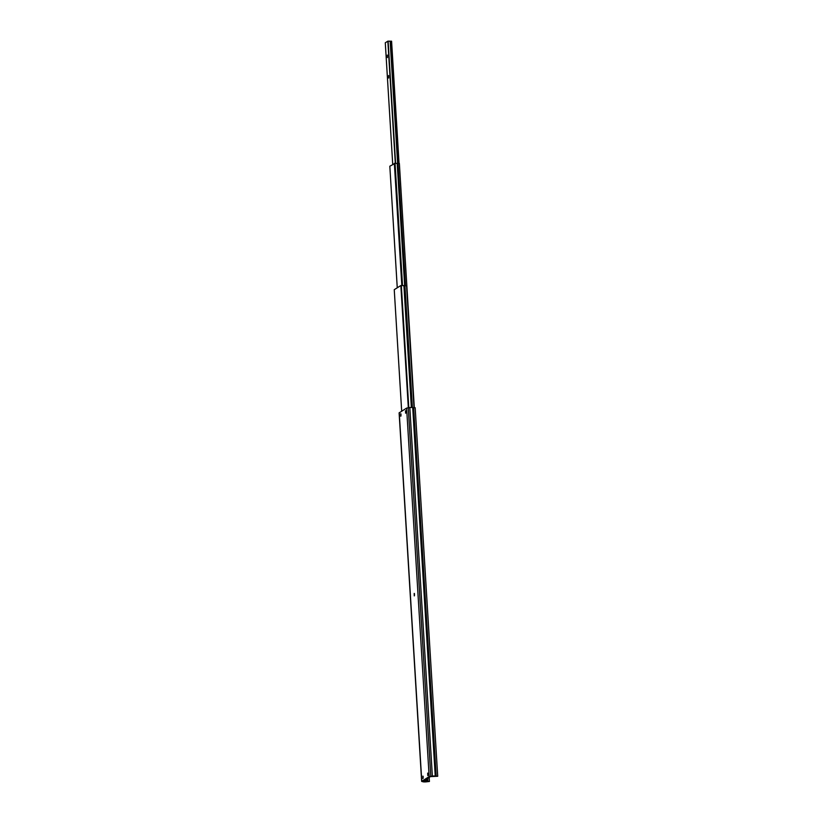 <?xml version="1.0" encoding="UTF-8"?>
<svg xmlns="http://www.w3.org/2000/svg" width="823" height="823" viewBox="0 0 823 823"><rect width="100%" height="100%" fill="white"/><g stroke="black" fill="none" stroke-linecap="round" stroke-linejoin="round"><path stroke-width="1.23" d="M388.621 75.541L388.682 78.031L388.621 75.541M387.366 55.069L387.427 57.559L387.366 55.069M391.583 41.201L399.062 163.458L391.583 41.201L387.849 41.171L385.287 42.786L392.725 164.384L385.287 42.775M402.54 285.632L395.061 163.345L389.824 166.225M414.308 407.745L399.371 163.489L395.061 163.345M405.482 285.53L398.013 163.345M404.649 285.499L397.18 163.335M400.945 416.006L400.966 413.979M405.749 412.992L405.77 410.955M427.919 775.359L427.939 773.332M423.104 778.383L423.125 776.346M414.432 595.687L414.453 593.65M422.94 778.589L422.878 776.11L422.94 778.589M414.267 595.893L414.206 593.414L414.267 595.893M427.754 775.564L427.693 773.085L427.754 775.564M400.78 416.222L400.719 413.732L400.78 416.222M405.595 413.197L405.533 410.718L405.595 413.197M429.431 781.469L423.012 781.315L430.429 776.614L437.713 776.264L415.173 407.755L412.704 407.591A3.055 0.607 176.5 0 0 409.823 407.56L406.613 408.095L399.114 412.889L421.654 781.397L423.217 781.819A3.055 0.607 176.5 0 0 426.088 781.85L429.431 781.469L429.184 777.406M437.713 776.264L435.244 776.099A3.055 0.607 176.5 0 0 432.363 776.068L429.153 776.603L421.654 781.397M394.248 289.686L401.675 411.191L394.248 289.686L400.842 285.53L406.552 285.787L414.01 407.735M411.346 407.488L403.887 285.499M395.328 163.427L387.849 41.171M398.98 163.448L391.501 41.191M397.735 163.345L390.267 41.171M397.622 163.345L390.153 41.181M395.606 163.458L388.127 41.16M395.524 163.458L388.045 41.15M395.431 163.448L387.952 41.15M397.262 287.783L389.824 166.205L397.252 287.783M401.984 285.622L394.505 163.345M401.83 285.612L394.351 163.366M429.153 776.603L406.613 408.095M430.81 776.223L408.27 407.714M421.777 781.243L399.237 412.724M427.909 781.449L427.713 778.321M426.993 781.49L426.828 778.877M425.841 781.603L425.717 779.587M424.246 781.583L424.184 780.543M436.19 776.243L413.65 407.735M436.005 776.233L413.465 407.724M435.244 776.099L412.704 407.591M432.363 776.068L409.823 407.56M412.385 407.55L404.916 285.509M408.794 407.663L401.326 285.499M408.321 407.704L400.842 285.53"/></g></svg>

